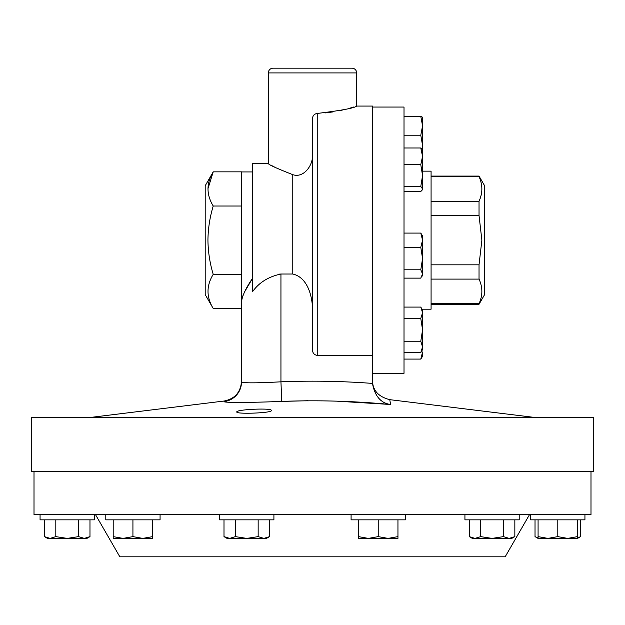 <?xml version="1.0" encoding="UTF-8"?>
<svg xmlns="http://www.w3.org/2000/svg" width="625" height="625" viewBox="0 0 625 625"><rect width="100%" height="100%" fill="white"/><g stroke="black" fill="none" stroke-linecap="round" stroke-linejoin="round"><path stroke-width="0.94" d="M271.359 410.516C272.461 407.688 235.656 409.484 236.805 411.961C235.711 414.383 272.531 413.047 271.359 410.516M219.633 514.719L219.633 519.852L273.914 519.852L273.914 514.719M105.789 514.719L105.789 519.852L160.07 519.852L160.07 514.719M34.008 471.328L34.008 514.719L40.062 514.719L40.062 519.852L94.336 519.852L94.336 514.719M273.055 68.188L351.945 68.188L273.055 68.188A4.734 4.734 0 0 0 268.32 72.922L268.32 163.648C269.203 164.953 277.359 168.617 292.773 174.656C303.594 178.422 313.211 165.391 312.5 154.664M312.5 118.57C312.727 115.594 314.305 113.891 317.234 113.453L317.234 355.398C314.188 354.883 312.609 353.031 312.5 349.852L312.5 118.57M351.945 68.188A4.734 4.734 0 0 1 356.68 72.922L356.68 106.062C354.664 108.008 341.516 110.477 317.234 113.453M325.242 112.906L332.539 111.969M339.594 110.68L345.289 109.367M350.156 108.062L353.719 107.008M336.219 401.133L390.57 404.484L389.773 399.664L390.57 404.484C354.352 401.062 318.078 400.031 281.75 401.398C250.742 402.695 223.039 402.758 224.062 401.578A19.727 19.711 180 0 0 241.5 382L241.5 382C243.812 383.18 256.961 383.117 280.945 381.82C311.477 380.594 341.984 381.125 372.461 383.414L372.461 106.062L356.68 106.062M278.156 274.219L280.945 274.016C268.414 276.695 258.945 282.594 252.539 291.719L252.539 163.648L268.32 163.648M272.25 165.852L275.07 167.336M242.5 296.828L243.43 294.43M244.781 291.531L252.539 278.352C245.875 288.055 242.195 295.891 241.5 301.859L241.5 382L241.5 308.5L213.227 308.5C206.281 297.086 206.281 285.695 213.227 274.336L241.5 274.336L241.5 171.852L213.227 171.852C206.281 183.211 206.281 194.602 213.227 206.016C209.836 217.219 208.07 228.609 207.938 240.172C208.094 251.898 209.859 263.281 213.227 274.336M312.5 307.648C311.891 294.789 307.125 277.344 292.773 274.016L280.945 274.016L280.945 381.82L281.75 401.398C250.898 402.688 223.039 402.766 224.062 401.578L224.18 401.016L88.445 417.68M372.461 380.086C372.523 390.242 378.297 396.773 389.773 399.664L536.555 417.68M207.938 188.781L213.227 171.852L205.203 185.742L205.203 294.609L213.227 308.5M593.75 471.328L31.25 471.328L31.25 417.68L593.75 417.68L593.75 471.328M372.461 107.047L404.016 107.047L404.016 373.305L372.461 373.305M422.555 171.148L431.078 171.148L431.078 309.203L422.023 309.203M481.055 297.945L479.031 304.273L484.719 294.414L484.719 185.938L479.031 176.078L431.078 176.078M431.078 303.742L479.031 303.742C482.797 295.57 482.797 287.352 479.031 279.094L479.031 264.828L481.875 240.172L479.031 215.523L479.031 201.258C482.797 193.086 482.797 184.867 479.031 176.609L479.031 176.078M95.547 514.719L119.844 556.812L505.156 556.812L529.453 514.719M40.062 514.719L590.992 514.719L590.992 471.328M351.086 514.719L351.086 519.852L405.367 519.852L405.367 514.719M530.664 514.719L530.664 519.852L584.938 519.852L584.938 514.719M464.93 514.719L464.93 519.852L519.211 519.852L519.211 514.719M577.523 519.852L577.523 536.625L567.664 538.391L557.797 536.625L547.938 538.391L538.078 536.625L538.078 538.391L577.523 538.391L577.523 536.625M538.078 519.852L538.078 536.625M557.797 519.852L557.797 536.625M55.812 519.852L55.812 536.625L50.117 538.391L44.422 536.625L44.422 519.852M78.586 519.852L78.586 536.625L67.203 538.391L55.812 536.625M89.977 519.852L89.977 536.625L84.281 538.391L78.586 536.625M44.422 536.625L47.477 538.391L86.922 538.391L89.977 536.625M397.953 536.625L388.086 538.391L378.227 536.625L368.367 538.391L358.508 536.625L358.508 538.391L397.953 538.391L397.953 519.852M378.227 519.852L378.227 536.625M358.508 519.852L358.508 536.625M514.844 519.852L514.844 536.625L509.156 538.391L503.461 536.625L492.07 538.391L480.688 536.625L474.992 538.391L469.297 536.625L469.297 519.852M503.461 519.852L503.461 536.625M480.688 519.852L480.688 536.625M469.297 536.625L472.352 538.391L511.797 538.391L514.844 536.625M132.93 536.625L123.063 538.391L113.203 536.625L113.203 538.391L142.789 538.391L132.93 536.625L132.93 519.852M113.203 519.852L113.203 536.625M152.648 536.625L142.789 538.391L152.648 538.391L152.648 519.852M422.555 117.25L420.789 116.398L422.555 125.812L420.789 135.219L422.555 145.477L422.266 149.516L420.789 147.984L422.555 156.328L420.789 164.68L422.555 175.562L420.789 186.438L422.555 188.977L422.258 189.977L422.555 189.469L422.523 117.141M404.016 135.219L420.789 135.219M404.016 116.398L420.789 116.398M480.938 181.961L481.234 183.164M481.055 195.461L480.32 197.969M479.031 215.523L431.078 215.523M431.078 201.258L479.031 201.258M479.031 176.609L431.078 176.609M479.031 279.094L431.078 279.094M431.078 264.828L479.031 264.828M421.711 276.797L422.555 275.328L422.555 258.547L420.789 269.805L422.555 273.969L420.789 278.125L404.016 278.125M422.555 240.188L422.555 235.883L420.789 233.086L422.555 240.188L422.555 258.547L420.789 247.289L422.555 240.188M404.016 233.086L420.789 233.086M404.016 247.289L420.789 247.289M404.016 269.805L420.789 269.805M422.258 189.977L420.789 191.508L404.016 191.508M404.016 186.438L420.789 186.438M404.016 147.984L420.789 147.984M404.016 164.68L420.789 164.68M422.383 349.867L422.555 346.93L420.789 352.625L404.016 352.625M422.555 351.984L422.555 356.289L420.789 359.086L422.555 351.984M404.016 359.086L420.789 359.086M312.5 349.852L312.812 351.836M281.75 401.398L307.711 400.742M372.461 383.414C374.797 396.141 380.836 403.172 390.57 404.484M241.5 301.859L241.5 274.336M372.461 355.398L317.234 355.398M213.227 206.016L241.5 206.016M420.789 341.234L422.555 346.93L422.555 329.852L420.789 341.234L404.016 341.234M420.789 318.461L422.555 329.852L422.555 312.766L420.789 318.461L404.016 318.461M420.789 307.078L422.555 312.766L422.555 310.125L420.789 307.078L404.016 307.078M420.789 352.625L422.555 349.57L422.555 346.93M224 536.625L227.047 538.391L263.852 538.391L258.156 536.625L246.773 538.391L235.383 536.625L229.695 538.391L224 536.625L224 519.852M269.547 536.625L266.492 538.391L263.852 538.391L269.547 536.625L269.547 519.852M227 537.969L229.695 538.391M235.383 519.852L235.383 536.625M258.156 519.852L258.156 536.625M538.078 537.984L535.023 536.625L535.023 519.852M580.578 519.852L580.578 536.625L577.773 537.906M356.68 72.922L268.32 72.922M292.773 274.016L292.773 174.656M241.5 171.938L252.539 171.938M479.031 304.273L431.078 304.273M422.555 150.023L422.258 149.516M224.18 401.016C234.859 398.836 240.633 392.312 241.5 381.438M538.078 538.391L535.023 536.625M577.523 538.391L580.578 536.625"/></g></svg>
